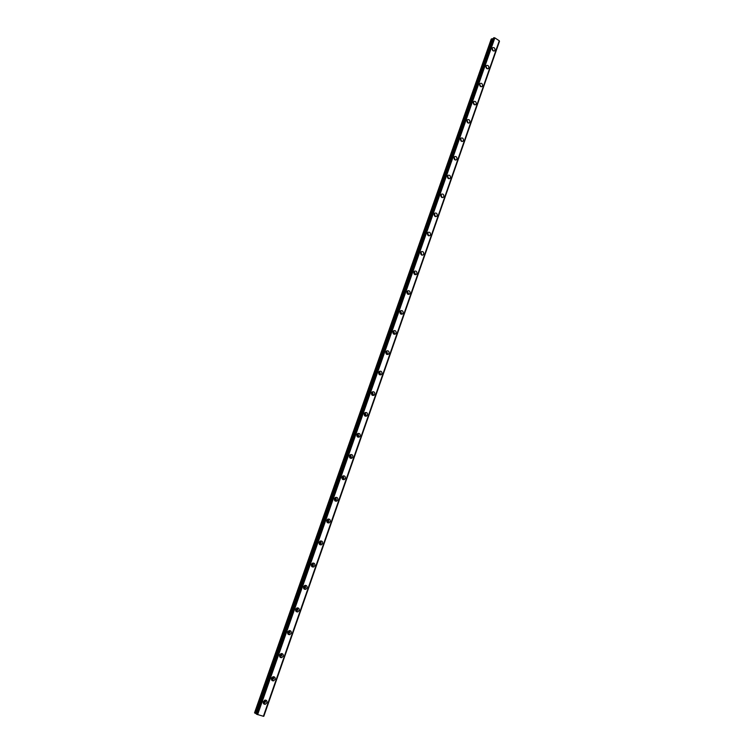 <?xml version="1.0" encoding="UTF-8"?>
<svg xmlns="http://www.w3.org/2000/svg" width="754" height="754" viewBox="0 0 754 754"><rect width="100%" height="100%" fill="white"/><g stroke="black" fill="none" stroke-linecap="round" stroke-linejoin="round"><path stroke-width="1.13" d="M264.645 700.24L264.965 701.701L263.212 702.634M479.582 84.674L480.298 86.361M473.239 102.704L473.964 104.448M466.858 120.876L467.574 122.685M460.421 139.207L461.128 141.083M453.927 157.69L454.624 159.622M447.386 176.332L448.064 178.33M440.798 195.135L441.439 197.18M434.144 214.098L434.756 216.2M427.443 233.231L428.018 235.38M420.675 252.524L421.213 254.72M413.861 271.977L414.747 273.683L414.361 274.22M406.99 291.609L407.876 293.315L407.414 293.9M400.063 311.411L400.949 313.117L400.421 313.749M393.07 331.392L393.956 333.098L393.362 333.758M386.029 351.553L386.906 353.249L386.246 353.946M378.923 371.882L379.79 373.579L379.064 374.314M371.76 392.4L372.608 394.088L371.807 394.851M364.531 413.098L365.37 414.785L364.493 415.577M357.245 433.984L358.056 435.671L357.113 436.481M349.894 455.058L350.685 456.736L349.658 457.565M342.486 476.321L343.249 477.998L342.146 478.847M335.002 497.791L335.737 499.45L334.569 500.317M334.465 498.648L334.352 499.327M327.462 519.449L328.16 521.099L326.916 521.975M326.906 520.241L326.736 521.023M319.856 541.315L320.516 542.946L319.196 543.832M319.272 542.06L319.055 542.899M312.184 563.379L312.797 565L311.411 565.896M311.572 564.096L311.308 564.953M304.446 585.651L305.012 587.253L303.551 588.158M303.796 586.339L303.485 587.215M296.633 608.139L297.151 609.722L295.625 610.627M295.945 608.808L295.606 609.666M288.744 630.834L289.216 632.389L287.632 633.303M288.019 631.503L287.66 632.314M280.79 653.746L281.204 655.273L279.564 656.197M280.007 654.425L279.649 655.16M272.75 676.885L273.127 678.374L271.421 679.297M271.911 677.582L271.572 678.204M263.344 701.682C263.033 703.482 263.693 704.34 265.333 704.274L266.944 702.728C267.255 700.928 266.596 700.061 264.946 700.136L263.344 701.682M263.457 703.473L265.606 701.88L265.483 700.08M492.192 48.35C492.155 50.461 492.956 51.263 494.615 50.763L495.001 50.169C495.039 48.058 494.228 47.257 492.579 47.766L492.192 48.35M485.962 66.145C485.915 68.256 486.726 69.057 488.394 68.548L488.79 67.945C488.828 65.834 488.026 65.023 486.358 65.541L485.962 66.145M479.676 84.08C479.629 86.192 480.439 86.993 482.117 86.484L482.522 85.862C482.579 83.751 481.759 82.949 480.091 83.458L479.676 84.08L480.807 86.663M473.342 102.167C473.286 104.278 474.096 105.079 475.783 104.57L476.208 103.929C476.264 101.818 475.454 101.017 473.766 101.526L473.342 102.167M474.473 104.768L473.371 102.101M466.952 120.404C466.896 122.516 467.706 123.317 469.403 122.808L469.836 122.157C469.902 120.037 469.092 119.236 467.395 119.754L466.952 120.404M468.093 123.006L467.009 120.272M460.515 138.802C460.44 140.913 461.26 141.714 462.965 141.205L463.418 140.527C463.493 138.416 462.673 137.614 460.967 138.123L460.515 138.802M461.646 141.403L460.59 138.604M454.012 157.35C453.936 159.462 454.756 160.263 456.472 159.754L456.943 159.056C457.018 156.945 456.198 156.144 454.483 156.653L454.012 157.35M455.152 159.952L454.125 157.096M447.461 176.059C447.376 178.17 448.196 178.971 449.921 178.462L450.411 177.746C450.496 175.635 449.676 174.834 447.951 175.343L447.461 176.059M448.592 178.651L447.612 175.739M440.854 194.928C440.76 197.03 441.58 197.831 443.314 197.331L443.823 196.596C443.918 194.485 443.098 193.684 441.363 194.193L440.854 194.928M441.976 197.52L441.043 194.541M434.191 213.957C434.087 216.059 434.907 216.86 436.651 216.36L437.179 215.606C437.282 213.495 436.453 212.694 434.719 213.203L434.191 213.957M435.303 216.539L434.417 213.514M427.461 233.146C427.358 235.248 428.178 236.049 429.921 235.559L430.477 234.777C430.581 232.675 429.761 231.874 428.018 232.373L427.461 233.146M428.564 235.729L427.744 232.637M420.685 252.505C420.572 254.607 421.392 255.408 423.145 254.918L423.72 254.117C423.833 252.015 423.013 251.214 421.26 251.704L420.685 252.505M421.769 255.088L421.005 251.94M413.842 272.034C413.72 274.126 414.54 274.937 416.302 274.456L416.905 273.627C417.028 271.525 416.208 270.724 414.446 271.214L413.842 272.034M414.907 274.607L415.294 273.966L414.219 271.402M406.943 291.732C406.811 293.824 407.631 294.635 409.394 294.154L410.025 293.297C410.157 291.204 409.337 290.403 407.565 290.884L406.943 291.732M407.98 294.296L408.423 293.598L407.377 291.044M399.978 311.609C399.846 313.692 400.666 314.493 402.438 314.032L403.088 313.146C403.23 311.063 402.41 310.252 400.638 310.733L399.978 311.609M400.996 314.154L401.496 313.391L400.478 310.855M392.957 331.656C392.815 333.73 393.626 334.54 395.407 334.079L396.095 333.174C396.236 331.091 395.426 330.29 393.645 330.752L392.957 331.656M393.937 334.192L394.512 333.362L393.522 330.836M385.878 351.882C385.718 353.946 386.538 354.757 388.31 354.314L389.036 353.372C389.187 351.298 388.376 350.487 386.585 350.949L385.878 351.882M386.821 354.399L387.462 353.513L386.51 350.996M378.725 372.278C378.565 374.342 379.375 375.162 381.156 374.719L381.91 373.758C382.071 371.694 381.26 370.874 379.479 371.317L378.725 372.278M379.639 374.785L380.355 373.843L379.441 371.345M371.515 392.872C371.345 394.926 372.156 395.737 373.937 395.313L374.729 394.314C374.898 392.259 374.088 391.449 372.297 391.873L371.515 392.872M373.937 395.313L372.391 395.341L373.183 394.351L372.306 391.873M364.239 413.644C364.059 415.68 364.861 416.5 366.651 416.095L367.471 415.068C367.66 413.013 366.849 412.202 365.059 412.617L364.239 413.644M365.059 416.095L365.944 415.039L365.115 412.589M356.896 434.596C356.708 436.632 357.509 437.452 359.29 437.056L360.158 436.001C360.346 433.965 359.554 433.145 357.764 433.541L356.896 434.596M357.669 437.028L358.64 435.916L357.858 433.493M349.488 455.746C349.291 457.772 350.082 458.592 351.864 458.215L352.778 457.122C352.976 455.096 352.184 454.276 350.393 454.653L349.488 455.746M350.214 458.149L351.27 456.981L350.544 454.587M342.014 477.084C341.807 479.092 342.589 479.921 344.371 479.563L345.332 478.432C345.539 476.424 344.748 475.595 342.966 475.962L342.014 477.084M342.684 479.45L343.833 478.234L343.164 475.878M334.474 498.62C334.248 500.618 335.03 501.448 336.802 501.108L337.811 499.94C338.037 497.942 337.255 497.122 335.473 497.461L334.474 498.62M335.087 500.948L336.331 499.685L335.709 497.357M326.859 520.354C326.623 522.334 327.396 523.172 329.168 522.852L330.224 521.645C330.459 519.666 329.687 518.837 327.915 519.157L326.859 520.354M327.415 522.645L328.763 521.334L328.197 519.044M319.178 542.296C318.933 544.256 319.696 545.085 321.458 544.803L322.571 543.549C322.816 541.589 322.052 540.759 320.28 541.052L319.178 542.296M319.668 544.529L321.119 543.172L320.62 540.938M311.421 564.426C311.166 566.367 311.92 567.206 313.673 566.951L314.842 565.66C315.097 563.719 314.343 562.88 312.59 563.144L311.421 564.426M311.854 566.612L313.41 565.217L312.967 563.031M303.598 586.772C303.334 588.695 304.069 589.534 305.813 589.308L307.048 587.979C307.312 586.046 306.567 585.208 304.823 585.443L303.598 586.772M303.975 588.902L305.624 587.47L305.238 585.34M295.7 609.326C295.427 611.221 296.152 612.069 297.877 611.871L299.178 610.495C299.451 608.591 298.716 607.743 296.991 607.96L295.7 609.326M296.02 611.4L297.764 609.929L297.444 607.856M287.726 632.088C287.444 633.963 288.151 634.821 289.856 634.642L291.233 633.228C291.515 631.352 290.799 630.495 289.093 630.674L287.726 632.088M287.99 634.095L289.838 632.597L289.574 630.58M279.677 655.066C279.376 656.923 280.073 657.771 281.76 657.639L283.212 656.178C283.504 654.321 282.807 653.464 281.11 653.614L279.677 655.066M279.885 657.007L281.836 655.471L281.619 653.529M271.553 678.261C271.242 680.089 271.921 680.947 273.589 680.843L275.116 679.345C275.417 677.516 274.739 676.658 273.071 676.762L271.553 678.261M271.704 680.136L273.759 678.572L273.598 676.696M256.577 714.226L493.87 37.709L256.577 714.226L263.466 716.3L499.289 40.782L263.382 716.281M493.606 37.851L256.36 714.076M341.958 477.273L341.892 477.791M255.201 713.293L492.051 38.718L491.193 39.123L254.532 712.86L256.454 713.831M263.749 716.291L499.44 41.272L263.485 716.243M257.623 714.641L494.85 37.87L499.289 40.782M492.051 38.718L493.267 38.784M256.737 714.292L493.87 37.709M494.021 37.728L494.69 37.832L257.453 714.575M492.098 49.085L492.805 50.612M485.859 66.804L486.575 68.416M493.304 50.942L492.155 48.463M487.084 68.737L485.944 66.192M256.341 713.746L493.116 38.859M493.003 38.878L256.228 713.699M491.938 38.737L255.097 713.237M475.774 104.58L475.143 104.853M469.403 122.808L468.715 123.1M336.784 501.127L335.332 500.854M263.221 702.238L263.928 702.69M357.019 436.321L357.5 436.349M349.573 457.395L350.101 457.442M342.052 478.649L342.636 478.724M334.474 500.091L335.096 500.204M326.821 521.73L327.481 521.872M319.112 543.568L319.8 543.747M311.336 565.604L312.043 565.83M303.485 587.847L304.22 588.111M295.577 610.297L296.313 610.599M287.594 632.955L288.339 633.294M279.536 655.829L280.281 656.206M271.412 678.92L272.147 679.335M263.994 703.425L265.333 704.274M494.077 51.036L494.615 50.763M487.819 68.821L488.394 68.548M481.514 86.767L482.117 86.484M462.24 141.498L462.965 141.205M455.699 160.046L456.472 159.754M449.092 178.745L449.921 178.462M442.438 197.614L443.314 197.331M435.718 216.643L436.651 216.36M428.932 235.823L429.921 235.559M422.089 255.172L423.145 254.918M415.181 274.692L416.302 274.456M408.216 294.371L409.394 294.154M401.175 314.22L402.438 314.032M394.069 334.239L395.407 334.079M386.906 354.437L388.31 354.314M379.677 374.804L381.156 374.719M365.115 416.067L366.651 416.095M357.773 436.981L359.29 437.056M350.365 458.074L351.864 458.215M342.882 479.365L344.371 479.563M327.707 522.541L329.168 522.852M320.007 544.416L321.458 544.803M312.241 566.508L313.673 566.951M304.39 588.799L305.813 589.308M296.473 611.296L297.877 611.871M288.471 634.001L289.856 634.642M280.394 656.923L281.76 657.639M272.232 680.061L273.589 680.843M263.806 716.3L499.468 41.338M263.466 716.3L499.346 40.857"/></g></svg>
